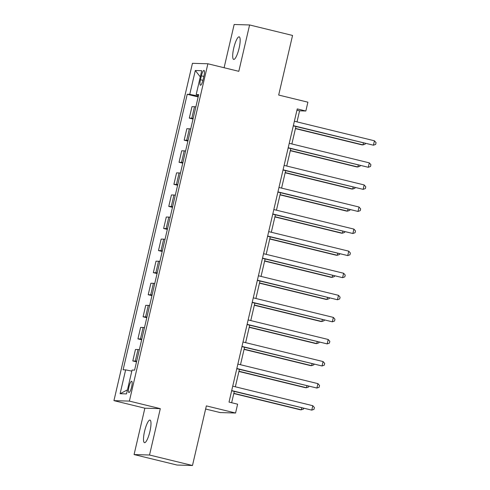 <?xml version="1.0" encoding="UTF-8"?>
<svg xmlns="http://www.w3.org/2000/svg" width="490" height="490" viewBox="0 0 490 490"><rect width="100%" height="100%" fill="white"/><g stroke="black" fill="none" stroke-linecap="round" stroke-linejoin="round"><path stroke-width="0.73" d="M149.916 431.463A11.619 2.615 -76.3 0 0 150.001 420.095A11.619 2.615 -76.3 0 0 144.575 431.304A11.619 2.615 -76.3 0 0 144.489 442.672A11.619 2.615 -76.3 0 0 149.916 431.463M239.102 48.21A11.619 2.615 -76.3 0 0 239.187 36.842A11.619 2.615 -76.3 0 0 233.761 48.051A11.619 2.615 -76.3 0 0 233.675 59.419A11.619 2.615 -76.3 0 0 239.102 48.21M131.626 386.941A5.807 1.311 -76.3 0 0 131.669 381.257A5.807 1.311 -76.3 0 0 128.956 386.861A5.807 1.311 -76.3 0 0 128.913 392.545A5.807 1.311 -76.3 0 0 131.626 386.941M205.622 409.027L220.114 412.562L235.561 413.021L237.613 404.195L229.02 402.094L297.246 108.915L305.84 111.016L307.892 102.183L278.681 95.054L292.555 35.445L249.6 24.959L234.153 24.5L224.095 67.73M134.076 454.555L177.031 465.041L192.478 465.5L149.524 455.014L160.31 408.654L129.385 401.102L113.937 400.642L144.869 408.195L134.076 454.555L149.524 455.014M129.385 401.102L207.882 63.774L192.441 63.314L113.937 400.642M201.378 75.846L200.471 79.735A5.629 1.268 -76.3 0 0 200.428 85.242A5.629 1.268 -76.3 0 0 203.056 79.809L203.963 75.925A5.629 1.268 -76.3 0 0 204.005 70.419A5.629 1.268 -76.3 0 0 201.378 75.846L203.84 76.452M198.487 95.262L198.297 96.083L189.753 94.356L187.229 94.276L123.113 369.797L125.642 369.87L131.822 371.12M189.753 94.356L195.302 70.511L201.733 70.701L196.184 94.546L198.554 95.287M125.642 369.87L120.093 393.715L126.518 393.905L132.067 370.06L134.597 370.134L198.707 94.619L196.184 94.546M235.561 413.021L206.351 405.892L192.478 465.5M207.882 63.774L238.814 71.32L249.6 24.959M297.007 121.881L299.574 110.826L305.84 111.016M231.648 402.737L234.281 391.43M235.353 386.8L239.414 369.35M240.492 364.725L244.553 347.275M245.631 342.651L249.692 325.201M250.77 320.57L254.831 303.12M255.903 298.496L259.963 281.046M261.041 276.421L265.102 258.971M266.18 254.341L270.241 236.891M271.319 232.266L275.38 214.816M276.452 210.186L280.513 192.742M281.591 188.111L285.652 170.661M286.73 166.036L290.791 148.586M291.868 143.956L295.929 126.506M296.952 110.189L299.574 110.826M187.229 94.276L198.168 96.947M195.853 106.887A7.264 0.337 -166.9 0 0 194.506 106.71L191.982 106.636L189.311 118.115L193.029 119.027M136.673 361.21A7.264 0.337 -166.9 0 0 135.326 361.032L132.796 360.959L136.52 361.865M132.796 360.959L135.467 349.48L137.996 349.554A7.264 0.337 -166.9 0 1 139.344 349.731M141.806 339.135A7.264 0.337 -166.9 0 0 140.459 338.958L137.935 338.884L141.653 339.791M137.935 338.884L140.606 327.406L143.129 327.479A7.264 0.337 -166.9 0 1 144.483 327.657M146.945 317.061A7.264 0.337 -166.9 0 0 145.597 316.883L143.074 316.803L146.792 317.716M143.074 316.803L145.744 305.325L148.268 305.399A7.264 0.337 -166.9 0 1 149.615 305.582M152.084 294.98A7.264 0.337 -166.9 0 0 150.736 294.802L148.213 294.729L151.931 295.635M148.213 294.729L150.883 283.251L153.407 283.324A7.264 0.337 -166.9 0 1 154.754 283.502M157.223 272.906A7.264 0.337 -166.9 0 0 155.875 272.728L153.346 272.654L157.07 273.561M153.346 272.654L156.016 261.17L158.546 261.25A7.264 0.337 -166.9 0 1 159.893 261.427M162.355 250.831A7.264 0.337 -166.9 0 0 161.008 250.653L158.484 250.574L162.208 251.486M158.484 250.574L161.155 239.096L163.678 239.169A7.264 0.337 -166.9 0 1 165.032 239.347M167.494 228.75A7.264 0.337 -166.9 0 0 166.147 228.573L163.623 228.499L167.341 229.406M163.623 228.499L166.294 217.021L168.817 217.095A7.264 0.337 -166.9 0 1 170.165 217.272M172.633 206.676A7.264 0.337 -166.9 0 0 171.286 206.498L168.762 206.425L172.48 207.331M168.762 206.425L171.433 194.94L173.956 195.02A7.264 0.337 -166.9 0 1 175.304 195.198M177.772 184.601A7.264 0.337 -166.9 0 0 176.425 184.424L173.895 184.344L177.619 185.257M173.895 184.344L176.565 172.866L179.095 172.939A7.264 0.337 -166.9 0 1 180.443 173.117M182.905 162.521A7.264 0.337 -166.9 0 0 181.557 162.343L179.034 162.27L182.758 163.176M179.034 162.27L181.704 150.791L184.234 150.865A7.264 0.337 -166.9 0 1 185.581 151.043M188.044 140.446A7.264 0.337 -166.9 0 0 186.696 140.269L184.173 140.195L187.891 141.102M184.173 140.195L186.843 128.711L189.367 128.79A7.264 0.337 -166.9 0 1 190.714 128.968M193.183 118.372A7.264 0.337 -166.9 0 0 191.835 118.188L189.311 118.115M200.294 76.875L195.302 70.511M120.093 393.715L127.461 389.85M160.31 408.654L144.869 408.195M293.302 125.869L373.423 145.199L293.351 125.654M374.446 140.789L376.063 142.645L375.646 144.415L373.423 145.199L374.446 140.789L294.38 121.238M295.433 128.625L361.938 144.862L362.986 144.893L363.427 142.988M295.482 128.411L362.986 144.893L365.215 144.103L365.362 143.46M288.163 147.943L368.284 167.28L288.212 147.735M369.313 162.864L370.924 164.726L370.514 166.49L368.284 167.28L369.313 162.864L289.241 143.319M283.03 170.024L363.145 189.354L283.079 169.81M364.174 184.938L365.785 186.8L365.375 188.564L363.145 189.354L364.174 184.938L284.102 165.393M277.891 192.098L358.006 211.435L277.94 191.884M359.035 207.019L360.646 208.875L360.236 210.645L358.006 211.435L359.035 207.019L278.969 187.468M290.3 150.7L356.806 166.937L357.847 166.968L358.288 165.063M290.35 150.491L357.847 166.968L360.077 166.177L360.224 165.534M285.162 172.78L351.667 189.011L352.708 189.042L353.155 187.137M285.211 172.566L352.708 189.042L354.938 188.258L355.091 187.615M280.023 194.855L346.528 211.092L347.575 211.123L348.016 209.218M280.072 194.646L347.575 211.123L349.799 210.333L349.952 209.689M272.752 214.173L352.874 233.51L272.801 213.965M353.896 229.093L355.513 230.955L355.097 232.719L352.874 233.51L353.896 229.093L273.83 209.549M274.884 216.929L341.389 233.167L342.437 233.197L342.877 231.292M274.933 216.721L342.437 233.197L344.666 232.407L344.813 231.764M267.614 236.254L347.735 255.584L267.663 236.039M348.764 251.168L350.375 253.03L349.964 254.8L347.735 255.584L348.764 251.168L268.692 231.623M262.481 258.328L342.596 277.665L262.53 258.114M343.625 273.249L345.236 275.111L344.825 276.875L342.596 277.665L343.625 273.249L263.553 253.704M257.342 280.403L337.457 299.739L257.391 280.194M338.486 295.323L340.097 297.185L339.686 298.949L337.457 299.739L338.486 295.323L258.42 275.778M252.203 302.483L332.318 321.814L252.252 302.269M333.347 317.398L334.958 319.26L334.548 321.03L332.318 321.814L333.347 317.398L253.281 297.853M247.064 324.558L327.185 343.894L247.113 324.343M328.208 339.478L329.825 341.34L329.415 343.104L327.185 343.894L328.208 339.478L248.142 319.933M269.751 239.01L336.256 255.241L337.298 255.278L337.739 253.373M269.8 238.795L337.298 255.278L339.527 254.488L339.674 253.845M264.612 261.084L331.118 277.322L332.159 277.352L332.606 275.447M264.661 260.876L332.159 277.352L334.388 276.562L334.541 275.919M259.473 283.165L325.979 299.396L327.02 299.427L327.467 297.522M259.522 282.951L327.02 299.427L329.249 298.637L329.402 297.993M254.335 305.239L320.84 321.477L321.887 321.507L322.328 319.603M254.384 305.025L321.887 321.507L324.117 320.717L324.264 320.074M249.196 327.314L315.707 343.551L316.748 343.582L317.189 341.677M249.251 327.106L316.748 343.582L318.978 342.792L319.125 342.149M241.931 346.632L322.046 365.969L241.98 346.424M323.075 361.553L324.686 363.415L324.276 365.179L322.046 365.969L323.075 361.553L243.003 342.008M244.063 349.395L310.568 365.626L311.609 365.656L312.057 363.752M244.112 349.18L311.609 365.656L313.839 364.872L313.992 364.223M236.793 368.713L316.908 388.043L236.842 368.498M317.937 383.633L319.547 385.489L319.137 387.259L316.908 388.043L317.937 383.633L237.871 364.082M238.924 371.469L305.429 387.706L306.471 387.737L306.918 385.832M238.973 371.255L306.471 387.737L308.7 386.947L308.853 386.304M231.654 390.787L311.769 410.124L231.703 390.579M312.798 405.708L314.409 407.57L313.998 409.334L311.769 410.124L312.798 405.708L232.732 386.163M233.785 393.543L300.29 409.781L301.338 409.812L301.779 407.907M233.834 393.335L301.338 409.812L303.567 409.021L303.714 408.378M191.835 118.188L194.506 106.71M186.696 140.269L189.367 128.79M181.557 162.343L184.234 150.865M176.425 184.424L179.095 172.939M171.286 206.498L173.956 195.02M166.147 228.573L168.817 217.095M161.008 250.653L163.678 239.169M155.875 272.728L158.546 261.25M150.736 294.802L153.407 283.324M145.597 316.883L148.268 305.399M140.459 338.958L143.129 327.479M135.326 361.032L137.996 349.554M202.934 80.336L200.471 79.735"/></g></svg>
